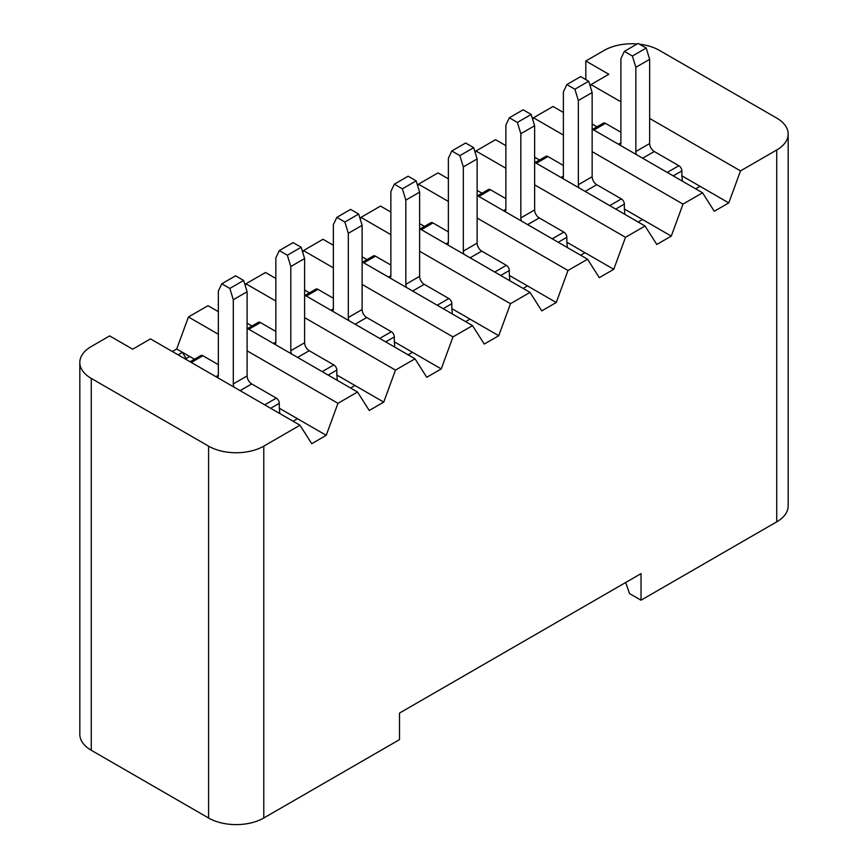 <?xml version="1.0" encoding="UTF-8"?>
<svg xmlns="http://www.w3.org/2000/svg" width="868" height="868" viewBox="0 0 868 868"><rect width="100%" height="100%" fill="white"/><g stroke="black" fill="none" stroke-linecap="round" stroke-linejoin="round"><path stroke-width="1.3" d="M79.823 362.466L79.823 734.328A39.038 22.535 0 0 0 91.259 750.267L91.259 378.405A39.038 22.535 180 0 1 79.823 362.466A39.038 22.535 180 0 1 91.259 346.527L109.661 335.905L132.663 349.186L150.489 338.9L300.002 425.222L311.742 443.678L326.227 435.313L297.474 418.712L293.113 421.24M585.824 79.585L585.824 60.999L604.226 50.377A39.038 22.535 0 0 1 637.145 43.986M592.15 151.64L683.007 204.099L702.559 192.804L592.15 129.061M563.386 112.46L553.035 106.482L533.484 117.777L563.386 135.039M534.634 184.841L625.502 237.3L645.054 226.006L534.634 162.262M505.881 145.661L495.53 139.683L475.979 150.978L505.881 168.24M477.129 218.042L567.997 270.501L587.549 259.207L477.129 195.463M448.376 178.862L438.025 172.884L418.474 184.179L448.376 201.441M419.624 251.243L510.482 303.702L530.033 292.407L419.624 228.664M390.871 212.063L380.52 206.085L360.969 217.38L390.871 234.642M362.119 284.444L452.977 336.903L472.528 325.619L362.119 261.865M333.366 245.264L323.015 239.286L303.464 250.581L333.366 267.843M304.614 317.645L395.472 370.104L415.023 358.82L304.614 295.066M275.85 278.465L265.499 272.487L245.948 283.782L275.85 301.044M247.098 350.846L337.967 403.305L357.518 392.021L247.098 328.267M218.345 311.666L207.994 305.699L188.443 316.983L218.345 334.245M91.259 378.405L208.57 446.141A39.038 22.535 0 0 0 263.774 446.141L300.002 425.222M649.655 118.439L740.512 170.898L776.741 149.98A39.038 22.535 0 0 0 788.177 134.041A39.038 22.535 0 0 0 776.741 118.102L659.43 50.377A39.038 22.535 0 0 0 639.575 44.225M585.824 60.999L608.826 74.279L591 84.576L620.902 101.838M624.352 209.014L671.279 236.107L683.007 204.099M533.484 117.777L532.789 119.686M534.634 157.216L539.495 160.016M194.454 359.233L182.464 352.31L186.088 358.582M172.341 351.507L176.714 348.99L182.464 352.31L178.092 354.828M263.774 446.141L263.774 818.003L399.497 739.644L399.497 713.084L641.029 573.639L641.029 600.2L776.741 521.842L776.741 149.98M740.512 170.898L728.784 202.906L714.288 211.271L702.559 192.804M671.279 236.107L656.783 244.472L645.054 226.006M625.502 237.3L613.763 269.308L599.278 277.673L587.549 259.207M567.997 270.501L556.258 302.509L541.773 310.874L530.033 292.407M510.482 303.702L498.753 335.71L484.257 344.075L472.528 325.619M452.977 336.903L441.248 368.911L426.752 377.276L415.023 358.82M395.472 370.104L383.743 402.112L369.247 410.477L357.518 392.021M337.967 403.305L326.227 435.313M625.687 582.493L629.528 593.56L641.029 600.2M263.774 818.003A39.038 22.535 180 0 1 208.57 818.003L91.259 750.267M788.177 134.041L788.177 505.903A39.038 22.535 180 0 1 776.741 521.842M176.714 348.99L188.443 316.983M245.253 285.691L245.948 283.782M302.758 252.49L303.464 250.581M360.263 219.289L360.969 217.38M417.768 186.088L418.474 184.179M475.284 152.887L475.979 150.978M590.294 86.485L591 84.576M681.857 175.813L728.784 202.906M592.15 124.015L597 126.815M695.659 188.823L700.031 186.305M642.526 219.506L638.154 222.024M566.837 242.215L613.763 269.308M477.129 190.417L481.99 193.217M580.649 255.225L585.01 252.707M509.332 275.416L556.258 302.509M419.624 223.618L424.485 226.429M523.133 288.426L527.505 285.908M451.827 308.617L498.753 335.71M362.119 256.82L366.969 259.63M465.628 321.627L470 319.109M394.322 341.818L441.248 368.911M304.614 290.021L309.464 292.831M408.123 354.828L412.495 352.31M336.817 375.019L383.743 402.112M247.098 323.221L251.959 326.032M350.618 388.029L354.99 385.511M297.474 418.712L279.301 408.22M190.081 361.75L200.823 355.554A4.231 2.441 60 0 1 202.938 355.761L218.345 364.658M217.662 377.678A6.51 3.754 -120 0 0 218.345 375.28L218.345 291.084L221.796 283.782L235.597 275.807L243.648 280.462L247.098 291.746L247.098 375.952A6.51 3.754 -120 0 0 251.698 383.916L276.317 398.13A4.231 2.441 60 0 1 279.301 403.305L279.301 408.622M221.796 283.782L229.846 288.426L243.648 280.462M229.846 288.426L233.297 299.72L247.098 291.746M233.297 299.72L233.297 383.916A6.51 3.754 -120 0 0 233.98 387.095M275.167 344.477A6.51 3.754 -120 0 0 275.85 342.079L275.85 257.883L279.301 250.581L287.351 255.225L290.802 266.519L304.614 258.545L304.614 342.751A6.51 3.754 -120 0 0 309.214 350.715L333.822 364.929A4.231 2.441 60 0 1 336.817 370.104L336.817 375.421M290.802 266.519L290.802 350.715A6.51 3.754 -120 0 0 291.496 353.894M287.351 255.225L301.163 247.261L304.614 258.545M279.301 250.581L293.102 242.606L301.163 247.261M247.586 328.549L258.328 322.353A4.231 2.441 60 0 1 260.443 322.56L275.85 331.457M332.672 311.276A6.51 3.754 -120 0 0 333.366 308.878L333.366 224.682L336.817 217.38L344.867 222.024L348.318 233.318L362.119 225.344L362.119 309.54A6.51 3.754 -120 0 0 366.719 317.514L391.327 331.728A4.231 2.441 60 0 1 394.322 336.903L394.322 342.22M348.318 233.318L348.318 317.514A6.51 3.754 -120 0 0 349.001 320.693M344.867 222.024L358.668 214.06L362.119 225.344M336.817 217.38L350.618 209.405L358.668 214.06M305.091 295.348L315.833 289.152A4.231 2.441 60 0 1 317.948 289.359L333.366 298.256M390.188 278.075A6.51 3.754 -120 0 0 390.871 275.677L390.871 191.481L394.322 184.179L402.372 188.823L405.823 200.107L419.624 192.143L419.624 276.339A6.51 3.754 -120 0 0 424.224 284.313L448.832 298.527A4.231 2.441 60 0 1 451.827 303.702L451.827 309.019M405.823 200.107L405.823 284.313A6.51 3.754 -120 0 0 406.506 287.492M402.372 188.823L416.173 180.859L419.624 192.143M394.322 184.179L408.123 176.204L416.173 180.859M362.607 262.147L373.338 255.952A4.231 2.441 60 0 1 375.453 256.158L390.871 265.055M447.693 244.874A6.51 3.754 -120 0 0 448.376 242.476L448.376 158.28L451.827 150.978L459.877 155.622L463.328 166.906L477.129 158.942L477.129 243.138A6.51 3.754 -120 0 0 481.729 251.112L506.348 265.326A4.231 2.441 60 0 1 509.332 270.501L509.332 275.807M463.328 166.906L463.328 251.112A6.51 3.754 -120 0 0 464.011 254.291M459.877 155.622L473.678 147.658L477.129 158.942M451.827 150.978L465.628 143.003L473.678 147.658M420.112 228.946L430.853 222.751A4.231 2.441 60 0 1 432.969 222.957L448.376 231.854M505.198 211.673A6.51 3.754 -120 0 0 505.881 209.275L505.881 125.079L509.332 117.777L517.382 122.421L520.833 133.705L534.634 125.741L534.634 209.937A6.51 3.754 -120 0 0 539.234 217.911L563.853 232.114A4.231 2.441 60 0 1 566.837 237.3L566.837 242.606M520.833 133.705L520.833 217.911A6.51 3.754 -120 0 0 521.516 221.09M517.382 122.421L531.183 114.457L534.634 125.741M509.332 117.777L523.133 109.802L531.183 114.457M477.617 195.745L488.358 189.549A4.231 2.441 60 0 1 490.474 189.756L505.881 198.653M562.703 178.472A6.51 3.754 -120 0 0 563.386 176.074L563.386 91.878L566.837 84.565L574.898 89.22L578.348 100.504L592.15 92.54L592.15 176.736A6.51 3.754 -120 0 0 596.75 184.71L621.358 198.913A4.231 2.441 60 0 1 624.352 204.099L624.352 209.405M578.348 100.504L578.348 184.71A6.51 3.754 -120 0 0 579.032 187.889M574.898 89.22L588.699 81.245L592.15 92.54M566.837 84.565L580.649 76.601L588.699 81.245M535.122 162.544L545.864 156.338A4.231 2.441 60 0 1 547.979 156.555L563.386 165.452M620.219 145.271A6.51 3.754 -120 0 0 620.902 142.873L620.902 58.677L624.352 51.364L632.403 56.019L635.853 67.303L649.655 59.339L649.655 143.535A6.51 3.754 -120 0 0 654.255 151.509L678.863 165.712A4.231 2.441 60 0 1 681.857 170.898L681.857 176.204M635.853 67.303L635.853 151.509A6.51 3.754 -120 0 0 636.537 154.688M632.403 56.019L646.204 48.044L649.655 59.339M624.352 51.364L638.154 43.4L646.204 48.044M592.627 129.343L603.369 123.137A4.231 2.441 60 0 1 605.484 123.354L620.902 132.251M624.819 214.331L624.472 209.481M279.767 413.537L279.431 408.687M682.324 181.119L681.977 176.28M567.303 247.532L566.967 242.682M509.798 280.733L509.451 275.883M452.293 313.934L451.946 309.084M394.788 347.135L394.441 342.285M337.283 380.336L336.936 375.486M185.34 359.016L189.712 356.498M208.57 818.003L208.57 446.141M191.318 362.466L202.938 355.761M215.937 376.679L218.345 375.28M233.297 383.916L247.098 375.952M240.089 390.622L251.698 383.916M264.697 404.835L276.317 398.13M270.675 408.286L279.301 403.305M322.202 371.634L333.822 364.929M328.191 375.084L336.817 370.104M297.594 357.421L309.214 350.715M290.802 350.715L304.614 342.751M273.442 343.478L275.85 342.079M248.823 329.265L260.443 322.56M379.717 338.433L391.327 331.728M385.696 341.884L394.322 336.903M355.099 324.22L366.719 317.514M348.318 317.514L362.119 309.54M330.947 310.277L333.366 308.878M306.339 296.064L317.948 289.359M437.222 305.232L448.832 298.527M443.201 308.683L451.827 303.702M412.604 291.019L424.224 284.313M405.823 284.313L419.624 276.339M388.452 277.076L390.871 275.677M363.844 262.863L375.453 256.158M494.727 272.031L506.348 265.326M500.706 275.481L509.332 270.501M470.12 257.818L481.729 251.112M463.328 251.112L477.129 243.138M445.957 243.875L448.376 242.476M421.349 229.662L432.969 222.957M552.232 238.83L563.853 232.114M558.211 242.281L566.837 237.3M527.625 224.617L539.234 217.911M520.833 217.911L534.634 209.937M503.473 210.674L505.881 209.275M478.854 196.461L490.474 189.756M609.737 205.629L621.358 198.913M615.727 209.079L624.352 204.099M585.13 191.416L596.75 184.71M578.348 184.71L592.15 176.736M560.978 177.473L563.386 176.074M536.359 163.26L547.979 156.555M667.253 172.417L678.863 165.712M673.232 175.878L681.857 170.898M642.635 158.215L654.255 151.509M635.853 151.509L649.655 143.535M618.483 144.272L620.902 142.873M593.875 130.059L605.484 123.354"/></g></svg>
